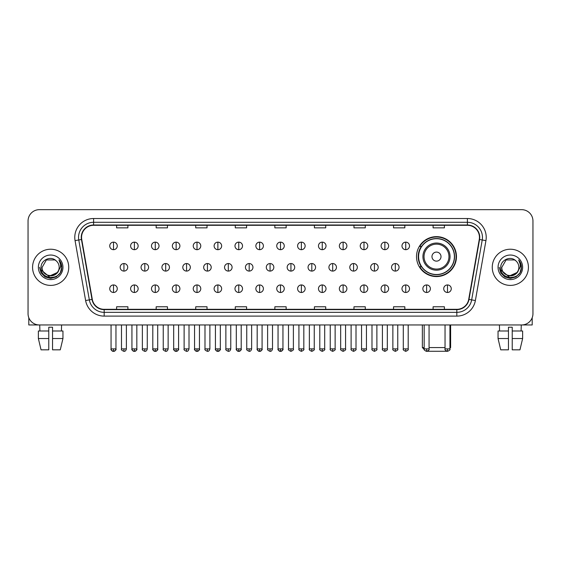 <?xml version="1.0" encoding="UTF-8"?>
<svg xmlns="http://www.w3.org/2000/svg" width="561" height="561" viewBox="0 0 561 561"><rect width="100%" height="100%" fill="white"/><g stroke="black" fill="none" stroke-linecap="round" stroke-linejoin="round"><path stroke-width="0.84" d="M416.521 256.608A19.972 19.972 0 0 0 436.493 276.58A19.972 19.972 0 0 0 456.465 256.608A19.972 19.972 0 0 0 436.493 236.644A19.972 19.972 0 0 0 416.521 256.608M421.311 266.784A18.275 18.275 0 0 1 421.311 246.44M28.05 220.964L28.05 313.655A11.304 11.304 0 0 0 39.354 324.959L521.646 324.959A11.304 11.304 0 0 0 532.95 313.655L532.95 220.964A11.304 11.304 0 0 0 521.646 209.667L39.354 209.667A11.304 11.304 0 0 0 28.05 220.964L28.05 313.655M32.573 267.309A18.085 18.085 0 0 0 50.658 285.402A18.085 18.085 0 0 0 68.744 267.309A18.085 18.085 0 0 0 50.658 249.224A18.085 18.085 0 0 0 32.573 267.309A18.085 18.085 0 0 0 50.658 285.402A18.085 18.085 0 0 0 68.744 267.309A18.085 18.085 0 0 0 50.658 249.224A18.085 18.085 0 0 0 32.573 267.309M492.256 267.309A18.085 18.085 0 0 0 510.342 285.402A18.085 18.085 0 0 0 528.427 267.309A18.085 18.085 0 0 0 510.342 249.224A18.085 18.085 0 0 0 492.256 267.309A18.085 18.085 0 0 0 510.342 285.402A18.085 18.085 0 0 0 528.427 267.309A18.085 18.085 0 0 0 510.342 249.224A18.085 18.085 0 0 0 492.256 267.309M81.555 237.359A12.054 12.054 0 0 1 93.61 225.298L467.39 225.298A12.054 12.054 0 0 1 479.262 239.449L468.701 299.364A12.054 12.054 0 0 1 456.822 309.321L104.178 309.321A12.054 12.054 0 0 1 92.299 299.364L81.738 239.449A12.054 12.054 0 0 1 81.555 237.359M81.254 237.359A12.356 12.356 0 0 0 81.443 239.505L92.004 299.413A12.356 12.356 0 0 0 104.178 309.623L456.822 309.623A12.356 12.356 0 0 0 468.996 299.413L479.557 239.505A12.356 12.356 0 0 0 467.39 224.996L93.61 224.996A12.356 12.356 0 0 0 81.254 237.359M75.062 240.627A18.843 18.843 0 0 1 93.61 218.517L467.39 218.517A18.843 18.843 0 0 1 485.938 240.627L475.377 300.542A18.843 18.843 0 0 1 456.822 316.109L104.178 316.109A18.843 18.843 0 0 1 85.623 300.542L75.062 240.627L78.771 239.975A15.07 15.07 0 0 1 93.61 222.289L467.39 222.289A15.07 15.07 0 0 1 482.229 239.975L471.668 299.883A15.07 15.07 0 0 1 456.822 312.337L104.178 312.337A15.07 15.07 0 0 1 89.332 299.883L78.771 239.975A15.07 15.07 0 0 1 78.54 237.359M521.646 209.667L39.354 209.667M39.354 324.959L521.646 324.959M532.95 313.655L532.95 220.964M468.996 299.413L471.668 299.883L482.229 239.975L485.938 240.627M274.848 225.298L274.848 227.85L286.152 227.85L286.152 225.298M235.283 225.298L235.283 227.85L246.588 227.85L246.588 225.298M195.719 225.298L195.719 227.85L207.023 227.85L207.023 225.298M156.161 225.298L156.161 227.85L167.466 227.85L167.466 225.298M116.597 225.298L116.597 227.85L127.901 227.85L127.901 225.298M314.412 225.298L314.412 227.85L325.717 227.85L325.717 225.298M353.977 225.298L353.977 227.85L365.281 227.85L365.281 225.298M393.534 225.298L393.534 227.85L404.839 227.85L404.839 225.298M433.099 225.298L433.099 227.85L444.403 227.85L444.403 225.298M286.152 309.321L286.152 306.776L274.848 306.776L274.848 309.321M246.588 309.321L246.588 306.776L235.283 306.776L235.283 309.321M207.023 309.321L207.023 306.776L195.719 306.776L195.719 309.321M167.466 309.321L167.466 306.776L156.161 306.776L156.161 309.321M127.901 309.321L127.901 306.776L116.597 306.776L116.597 309.321M325.717 309.321L325.717 306.776L314.412 306.776L314.412 309.321M365.281 309.321L365.281 306.776L353.977 306.776L353.977 309.321M404.839 309.321L404.839 306.776L393.534 306.776L393.534 309.321M444.403 309.321L444.403 306.776L433.099 306.776L433.099 309.321M59.171 267.309C59.697 278.298 41.619 278.298 42.145 267.309L46.402 259.939L54.915 259.939L56.233 260.879C51.009 255.402 40.946 259.911 41.044 267.309C40.083 280.458 61.401 280.802 61.745 267.948L61.766 267.309C61.731 264.519 60.805 262.064 58.975 259.953C60.364 262.232 60.854 264.687 60.441 267.309L57.18 272.786A8.513 8.513 0 0 0 59.171 267.309C59.697 278.298 41.619 278.298 42.145 267.309L46.402 259.939L54.915 259.939L56.233 260.879A8.513 8.513 0 0 1 59.171 267.309C59.697 278.298 41.619 278.298 42.145 267.309C41.696 274.988 52.664 278.894 57.18 272.786M57.727 272.33L48.842 276.356L41.311 270.072M38.372 267.309A12.286 12.286 0 0 0 50.658 279.595A12.286 12.286 0 0 0 62.944 267.309A12.286 12.286 0 0 0 50.658 255.031A12.286 12.286 0 0 0 38.372 267.309M58.975 259.953L61.759 267.632L61.24 263.95L61.759 267.632L61.24 263.95L61.759 267.632L59.059 260.045L61.759 267.632L59.059 260.045L61.766 267.309L60.272 272.863L56.212 276.931L50.658 278.417L45.104 276.931L41.037 272.863L39.55 267.309M59.059 260.045L61.759 267.639M28.8 317.715L28.8 324.959L72.509 324.959M38.365 330.99L38.365 338.528L41.044 349.833L38.365 338.528L38.365 330.99L48.772 330.99L48.772 327.224L52.545 327.224L52.545 330.99L62.951 330.99L62.951 338.528L60.272 349.833L62.951 338.528L52.545 338.528L52.545 330.99L52.545 349.833L60.272 349.833M61.584 324.959L61.422 330.99M48.772 330.99L48.772 349.833L41.044 349.833M38.365 338.528L48.772 338.528M39.733 324.959L39.894 330.99M446.921 351.27L426.065 351.27M429.067 347.568L445.041 347.568M449.943 347.568L450.623 347.568L449.943 348.248M441.016 256.608A4.523 4.523 0 0 0 436.493 252.092A4.523 4.523 0 0 0 431.97 256.608A4.523 4.523 0 0 0 436.493 261.131A4.523 4.523 0 0 0 441.016 256.608M450.055 256.608A13.562 13.562 0 0 0 436.493 243.046A13.562 13.562 0 0 0 422.924 256.608A13.562 13.562 0 0 0 436.493 270.178A13.562 13.562 0 0 0 450.055 256.608A13.562 13.562 0 0 1 436.493 270.178A13.562 13.562 0 0 1 422.924 256.608M454.389 256.608A17.896 17.896 0 0 0 436.493 238.713A17.896 17.896 0 0 0 418.597 256.608A17.896 17.896 0 0 0 436.493 274.511A17.896 17.896 0 0 0 454.389 256.608M422.363 324.959L422.363 347.568L424.172 347.568M456.086 256.608A19.593 19.593 0 0 1 419.747 266.784L421.563 266.784A18.064 18.064 0 0 0 448.442 270.157A18.064 18.064 0 0 0 448.442 243.067A18.064 18.064 0 0 0 421.563 246.44L419.747 246.44A19.593 19.593 0 0 1 456.086 256.608M113.504 242.142A3.766 3.766 0 0 0 109.739 245.907A3.766 3.766 0 0 0 113.504 249.68A3.766 3.766 0 0 0 117.277 245.907A3.766 3.766 0 0 0 113.504 242.142L113.504 249.68A3.766 3.766 0 0 0 117.277 245.907A3.766 3.766 0 0 0 113.504 242.142M134.381 242.142A3.766 3.766 0 0 0 130.615 245.907A3.766 3.766 0 0 0 134.381 249.68A3.766 3.766 0 0 0 138.146 245.907A3.766 3.766 0 0 0 134.381 242.142L134.381 249.68A3.766 3.766 0 0 0 138.146 245.907A3.766 3.766 0 0 0 134.381 242.142M155.257 242.142A3.766 3.766 0 0 0 151.484 245.907A3.766 3.766 0 0 0 155.257 249.68A3.766 3.766 0 0 0 159.022 245.907A3.766 3.766 0 0 0 155.257 242.142L155.257 249.68A3.766 3.766 0 0 0 159.022 245.907A3.766 3.766 0 0 0 155.257 242.142M176.126 242.142A3.766 3.766 0 0 0 172.36 245.907A3.766 3.766 0 0 0 176.126 249.68A3.766 3.766 0 0 0 179.899 245.907A3.766 3.766 0 0 0 176.126 242.142L176.126 249.68A3.766 3.766 0 0 0 179.899 245.907A3.766 3.766 0 0 0 176.126 242.142M197.002 242.142A3.766 3.766 0 0 0 193.236 245.907A3.766 3.766 0 0 0 197.002 249.68A3.766 3.766 0 0 0 200.768 245.907A3.766 3.766 0 0 0 197.002 242.142L197.002 249.68A3.766 3.766 0 0 0 200.768 245.907A3.766 3.766 0 0 0 197.002 242.142M217.878 242.142A3.766 3.766 0 0 0 214.113 245.907A3.766 3.766 0 0 0 217.878 249.68A3.766 3.766 0 0 0 221.644 245.907A3.766 3.766 0 0 0 217.878 242.142L217.878 249.68A3.766 3.766 0 0 0 221.644 245.907A3.766 3.766 0 0 0 217.878 242.142M238.755 242.142A3.766 3.766 0 0 0 234.982 245.907A3.766 3.766 0 0 0 238.755 249.68A3.766 3.766 0 0 0 242.52 245.907A3.766 3.766 0 0 0 238.755 242.142L238.755 249.68A3.766 3.766 0 0 0 242.52 245.907A3.766 3.766 0 0 0 238.755 242.142M259.624 242.142A3.766 3.766 0 0 0 255.858 245.907A3.766 3.766 0 0 0 259.624 249.68A3.766 3.766 0 0 0 263.397 245.907A3.766 3.766 0 0 0 259.624 242.142L259.624 249.68A3.766 3.766 0 0 0 263.397 245.907A3.766 3.766 0 0 0 259.624 242.142M280.5 242.142A3.766 3.766 0 0 0 276.734 245.907A3.766 3.766 0 0 0 280.5 249.68A3.766 3.766 0 0 0 284.266 245.907A3.766 3.766 0 0 0 280.5 242.142L280.5 249.68A3.766 3.766 0 0 0 284.266 245.907A3.766 3.766 0 0 0 280.5 242.142M301.376 242.142A3.766 3.766 0 0 0 297.603 245.907A3.766 3.766 0 0 0 301.376 249.68A3.766 3.766 0 0 0 305.142 245.907A3.766 3.766 0 0 0 301.376 242.142L301.376 249.68A3.766 3.766 0 0 0 305.142 245.907A3.766 3.766 0 0 0 301.376 242.142M322.245 242.142A3.766 3.766 0 0 0 318.48 245.907A3.766 3.766 0 0 0 322.245 249.68A3.766 3.766 0 0 0 326.018 245.907A3.766 3.766 0 0 0 322.245 242.142L322.245 249.68A3.766 3.766 0 0 0 326.018 245.907A3.766 3.766 0 0 0 322.245 242.142M343.122 242.142A3.766 3.766 0 0 0 339.356 245.907A3.766 3.766 0 0 0 343.122 249.68A3.766 3.766 0 0 0 346.887 245.907A3.766 3.766 0 0 0 343.122 242.142L343.122 249.68A3.766 3.766 0 0 0 346.887 245.907A3.766 3.766 0 0 0 343.122 242.142M363.998 242.142A3.766 3.766 0 0 0 360.232 245.907A3.766 3.766 0 0 0 363.998 249.68A3.766 3.766 0 0 0 367.764 245.907A3.766 3.766 0 0 0 363.998 242.142L363.998 249.68A3.766 3.766 0 0 0 367.764 245.907A3.766 3.766 0 0 0 363.998 242.142M384.874 242.142A3.766 3.766 0 0 0 381.101 245.907A3.766 3.766 0 0 0 384.874 249.68A3.766 3.766 0 0 0 388.64 245.907A3.766 3.766 0 0 0 384.874 242.142L384.874 249.68A3.766 3.766 0 0 0 388.64 245.907A3.766 3.766 0 0 0 384.874 242.142M405.743 242.142A3.766 3.766 0 0 0 401.978 245.907A3.766 3.766 0 0 0 405.743 249.68A3.766 3.766 0 0 0 409.516 245.907A3.766 3.766 0 0 0 405.743 242.142L405.743 249.68A3.766 3.766 0 0 0 409.516 245.907A3.766 3.766 0 0 0 405.743 242.142M123.946 263.544A3.766 3.766 0 0 0 120.173 267.309A3.766 3.766 0 0 0 123.946 271.082A3.766 3.766 0 0 0 127.712 267.309A3.766 3.766 0 0 0 123.946 263.544L123.946 271.082A3.766 3.766 0 0 0 127.712 267.309A3.766 3.766 0 0 0 123.946 263.544M144.815 263.544A3.766 3.766 0 0 0 141.049 267.309A3.766 3.766 0 0 0 144.815 271.082A3.766 3.766 0 0 0 148.588 267.309A3.766 3.766 0 0 0 144.815 263.544L144.815 271.082A3.766 3.766 0 0 0 148.588 267.309A3.766 3.766 0 0 0 144.815 263.544M165.691 263.544A3.766 3.766 0 0 0 161.926 267.309A3.766 3.766 0 0 0 165.691 271.082A3.766 3.766 0 0 0 169.457 267.309A3.766 3.766 0 0 0 165.691 263.544L165.691 271.082A3.766 3.766 0 0 0 169.457 267.309A3.766 3.766 0 0 0 165.691 263.544M186.568 263.544A3.766 3.766 0 0 0 182.795 267.309A3.766 3.766 0 0 0 186.568 271.082A3.766 3.766 0 0 0 190.333 267.309A3.766 3.766 0 0 0 186.568 263.544L186.568 271.082A3.766 3.766 0 0 0 190.333 267.309A3.766 3.766 0 0 0 186.568 263.544M207.437 263.544A3.766 3.766 0 0 0 203.671 267.309A3.766 3.766 0 0 0 207.437 271.082A3.766 3.766 0 0 0 211.209 267.309A3.766 3.766 0 0 0 207.437 263.544L207.437 271.082A3.766 3.766 0 0 0 211.209 267.309A3.766 3.766 0 0 0 207.437 263.544M228.313 263.544A3.766 3.766 0 0 0 224.547 267.309A3.766 3.766 0 0 0 228.313 271.082A3.766 3.766 0 0 0 232.086 267.309A3.766 3.766 0 0 0 228.313 263.544L228.313 271.082A3.766 3.766 0 0 0 232.086 267.309A3.766 3.766 0 0 0 228.313 263.544M249.189 263.544A3.766 3.766 0 0 0 245.423 267.309A3.766 3.766 0 0 0 249.189 271.082A3.766 3.766 0 0 0 252.955 267.309A3.766 3.766 0 0 0 249.189 263.544L249.189 271.082A3.766 3.766 0 0 0 252.955 267.309A3.766 3.766 0 0 0 249.189 263.544M270.065 263.544A3.766 3.766 0 0 0 266.293 267.309A3.766 3.766 0 0 0 270.065 271.082A3.766 3.766 0 0 0 273.831 267.309A3.766 3.766 0 0 0 270.065 263.544L270.065 271.082A3.766 3.766 0 0 0 273.831 267.309A3.766 3.766 0 0 0 270.065 263.544M290.935 263.544A3.766 3.766 0 0 0 287.169 267.309A3.766 3.766 0 0 0 290.935 271.082A3.766 3.766 0 0 0 294.707 267.309A3.766 3.766 0 0 0 290.935 263.544L290.935 271.082A3.766 3.766 0 0 0 294.707 267.309A3.766 3.766 0 0 0 290.935 263.544M311.811 263.544A3.766 3.766 0 0 0 308.045 267.309A3.766 3.766 0 0 0 311.811 271.082A3.766 3.766 0 0 0 315.577 267.309A3.766 3.766 0 0 0 311.811 263.544L311.811 271.082A3.766 3.766 0 0 0 315.577 267.309A3.766 3.766 0 0 0 311.811 263.544M332.687 263.544A3.766 3.766 0 0 0 328.914 267.309A3.766 3.766 0 0 0 332.687 271.082A3.766 3.766 0 0 0 336.453 267.309A3.766 3.766 0 0 0 332.687 263.544L332.687 271.082A3.766 3.766 0 0 0 336.453 267.309A3.766 3.766 0 0 0 332.687 263.544M353.563 263.544A3.766 3.766 0 0 0 349.791 267.309A3.766 3.766 0 0 0 353.563 271.082A3.766 3.766 0 0 0 357.329 267.309A3.766 3.766 0 0 0 353.563 263.544L353.563 271.082A3.766 3.766 0 0 0 357.329 267.309A3.766 3.766 0 0 0 353.563 263.544M374.432 263.544A3.766 3.766 0 0 0 370.667 267.309A3.766 3.766 0 0 0 374.432 271.082A3.766 3.766 0 0 0 378.205 267.309A3.766 3.766 0 0 0 374.432 263.544L374.432 271.082A3.766 3.766 0 0 0 378.205 267.309A3.766 3.766 0 0 0 374.432 263.544M395.309 263.544A3.766 3.766 0 0 0 391.543 267.309A3.766 3.766 0 0 0 395.309 271.082A3.766 3.766 0 0 0 399.074 267.309A3.766 3.766 0 0 0 395.309 263.544L395.309 271.082A3.766 3.766 0 0 0 399.074 267.309A3.766 3.766 0 0 0 395.309 263.544M113.504 284.946A3.766 3.766 0 0 0 109.739 288.712A3.766 3.766 0 0 0 113.504 292.484A3.766 3.766 0 0 0 117.277 288.712A3.766 3.766 0 0 0 113.504 284.946L113.504 292.484A3.766 3.766 0 0 0 117.277 288.712A3.766 3.766 0 0 0 113.504 284.946M134.381 284.946A3.766 3.766 0 0 0 130.615 288.712A3.766 3.766 0 0 0 134.381 292.484A3.766 3.766 0 0 0 138.146 288.712A3.766 3.766 0 0 0 134.381 284.946L134.381 292.484A3.766 3.766 0 0 0 138.146 288.712A3.766 3.766 0 0 0 134.381 284.946M155.257 284.946A3.766 3.766 0 0 0 151.484 288.712A3.766 3.766 0 0 0 155.257 292.484A3.766 3.766 0 0 0 159.022 288.712A3.766 3.766 0 0 0 155.257 284.946L155.257 292.484A3.766 3.766 0 0 0 159.022 288.712A3.766 3.766 0 0 0 155.257 284.946M176.126 284.946A3.766 3.766 0 0 0 172.36 288.712A3.766 3.766 0 0 0 176.126 292.484A3.766 3.766 0 0 0 179.899 288.712A3.766 3.766 0 0 0 176.126 284.946L176.126 292.484A3.766 3.766 0 0 0 179.899 288.712A3.766 3.766 0 0 0 176.126 284.946M197.002 284.946A3.766 3.766 0 0 0 193.236 288.712A3.766 3.766 0 0 0 197.002 292.484A3.766 3.766 0 0 0 200.768 288.712A3.766 3.766 0 0 0 197.002 284.946L197.002 292.484A3.766 3.766 0 0 0 200.768 288.712A3.766 3.766 0 0 0 197.002 284.946M217.878 284.946A3.766 3.766 0 0 0 214.113 288.712A3.766 3.766 0 0 0 217.878 292.484A3.766 3.766 0 0 0 221.644 288.712A3.766 3.766 0 0 0 217.878 284.946L217.878 292.484A3.766 3.766 0 0 0 221.644 288.712A3.766 3.766 0 0 0 217.878 284.946M238.755 284.946A3.766 3.766 0 0 0 234.982 288.712A3.766 3.766 0 0 0 238.755 292.484A3.766 3.766 0 0 0 242.52 288.712A3.766 3.766 0 0 0 238.755 284.946L238.755 292.484A3.766 3.766 0 0 0 242.52 288.712A3.766 3.766 0 0 0 238.755 284.946M259.624 284.946A3.766 3.766 0 0 0 255.858 288.712A3.766 3.766 0 0 0 259.624 292.484A3.766 3.766 0 0 0 263.397 288.712A3.766 3.766 0 0 0 259.624 284.946L259.624 292.484A3.766 3.766 0 0 0 263.397 288.712A3.766 3.766 0 0 0 259.624 284.946M280.5 284.946A3.766 3.766 0 0 0 276.734 288.712A3.766 3.766 0 0 0 280.5 292.484A3.766 3.766 0 0 0 284.266 288.712A3.766 3.766 0 0 0 280.5 284.946L280.5 292.484A3.766 3.766 0 0 0 284.266 288.712A3.766 3.766 0 0 0 280.5 284.946M301.376 284.946A3.766 3.766 0 0 0 297.603 288.712A3.766 3.766 0 0 0 301.376 292.484A3.766 3.766 0 0 0 305.142 288.712A3.766 3.766 0 0 0 301.376 284.946L301.376 292.484A3.766 3.766 0 0 0 305.142 288.712A3.766 3.766 0 0 0 301.376 284.946M322.245 284.946A3.766 3.766 0 0 0 318.48 288.712A3.766 3.766 0 0 0 322.245 292.484A3.766 3.766 0 0 0 326.018 288.712A3.766 3.766 0 0 0 322.245 284.946L322.245 292.484A3.766 3.766 0 0 0 326.018 288.712A3.766 3.766 0 0 0 322.245 284.946M343.122 284.946A3.766 3.766 0 0 0 339.356 288.712A3.766 3.766 0 0 0 343.122 292.484A3.766 3.766 0 0 0 346.887 288.712A3.766 3.766 0 0 0 343.122 284.946L343.122 292.484A3.766 3.766 0 0 0 346.887 288.712A3.766 3.766 0 0 0 343.122 284.946M363.998 284.946A3.766 3.766 0 0 0 360.232 288.712A3.766 3.766 0 0 0 363.998 292.484A3.766 3.766 0 0 0 367.764 288.712A3.766 3.766 0 0 0 363.998 284.946L363.998 292.484A3.766 3.766 0 0 0 367.764 288.712A3.766 3.766 0 0 0 363.998 284.946M384.874 284.946A3.766 3.766 0 0 0 381.101 288.712A3.766 3.766 0 0 0 384.874 292.484A3.766 3.766 0 0 0 388.64 288.712A3.766 3.766 0 0 0 384.874 284.946L384.874 292.484A3.766 3.766 0 0 0 388.64 288.712A3.766 3.766 0 0 0 384.874 284.946M405.743 284.946A3.766 3.766 0 0 0 401.978 288.712A3.766 3.766 0 0 0 405.743 292.484A3.766 3.766 0 0 0 409.516 288.712A3.766 3.766 0 0 0 405.743 284.946L405.743 292.484A3.766 3.766 0 0 0 409.516 288.712A3.766 3.766 0 0 0 405.743 284.946M426.619 284.946A3.766 3.766 0 0 0 422.854 288.712A3.766 3.766 0 0 0 426.619 292.484A3.766 3.766 0 0 0 430.385 288.712A3.766 3.766 0 0 0 426.619 284.946L426.619 292.484A3.766 3.766 0 0 0 430.385 288.712A3.766 3.766 0 0 0 426.619 284.946M447.496 284.946A3.766 3.766 0 0 0 443.723 288.712A3.766 3.766 0 0 0 447.496 292.484A3.766 3.766 0 0 0 451.261 288.712A3.766 3.766 0 0 0 447.496 284.946L447.496 292.484A3.766 3.766 0 0 0 451.261 288.712A3.766 3.766 0 0 0 447.496 284.946M532.2 317.715L532.2 324.959L488.491 324.959M498.049 330.99L498.049 338.528L500.728 349.833L498.049 338.528L498.049 330.99L508.455 330.99L508.455 327.224L512.228 327.224L512.228 330.99L522.635 330.99L522.635 338.528L519.956 349.833L522.635 338.528L512.228 338.528L512.228 330.99M521.267 324.959L521.106 330.99M508.455 330.99L508.455 349.833L500.728 349.833M498.049 338.528L508.455 338.528M519.956 349.833L512.228 349.833L512.228 338.528M499.416 324.959L499.578 330.99M518.855 267.309C519.381 278.298 501.303 278.298 501.829 267.309L506.085 259.939L514.598 259.939L515.924 260.879C510.692 255.402 500.636 259.911 500.728 267.309C499.774 280.458 521.085 280.802 521.428 267.948L521.45 267.309C521.414 264.519 520.489 262.064 518.659 259.953C520.047 262.232 520.538 264.687 520.131 267.309L516.87 272.786A8.513 8.513 0 0 0 518.855 267.309C519.381 278.298 501.303 278.298 501.829 267.309C501.303 278.298 519.381 278.298 518.855 267.309A8.513 8.513 0 0 0 515.924 260.879M516.87 272.786C512.347 278.894 501.387 274.988 501.829 267.309M517.41 272.33L508.525 276.356L500.994 270.072M498.056 267.309A12.286 12.286 0 0 0 510.342 279.595A12.286 12.286 0 0 0 522.628 267.309A12.286 12.286 0 0 0 510.342 255.031A12.286 12.286 0 0 0 498.056 267.309M518.659 259.953L521.442 267.632L520.924 263.95L521.442 267.632L520.924 263.95L521.442 267.632L518.743 260.045L521.442 267.632L518.743 260.045L521.45 267.309L519.963 272.863L515.896 276.931L510.342 278.417L504.788 276.931L500.728 272.863L499.234 267.309M518.743 260.045L521.442 267.639M467.39 218.517L467.39 224.996M78.771 239.975L81.443 239.505M104.178 316.109L104.178 309.623M456.822 309.623L456.822 316.109M85.623 300.542L92.004 299.413M479.557 239.505L482.229 239.975M93.61 218.517L93.61 224.996M471.668 299.883L475.377 300.542M448.954 256.608A12.461 12.461 0 0 0 436.493 244.147A12.461 12.461 0 0 0 424.032 256.608A12.461 12.461 0 0 0 436.493 269.07A12.461 12.461 0 0 0 448.954 256.608M123.946 348.886L121.492 348.886C121.001 349.671 121.814 350.485 123.946 351.333L123.946 348.886L126.393 348.886L126.393 324.959M144.815 348.886L142.368 348.886C141.87 349.671 142.69 350.485 144.815 351.333L144.815 348.886L147.27 348.886L147.27 324.959M165.691 348.886L163.244 348.886C162.746 349.671 163.56 350.485 165.691 351.333L165.691 348.886L168.139 348.886L168.139 324.959M186.568 348.886L184.12 348.886C183.622 349.671 184.436 350.485 186.568 351.333L186.568 348.886L189.015 348.886L189.015 324.959M207.437 348.886L204.989 348.886C204.492 349.671 205.312 350.485 207.437 351.333L207.437 348.886L209.891 348.886L209.891 324.959M228.313 348.886L225.866 348.886C225.368 349.671 226.188 350.485 228.313 351.333L228.313 348.886L230.76 348.886L230.76 324.959M249.189 348.886L246.742 348.886C246.244 349.671 247.057 350.485 249.189 351.333L249.189 348.886L251.637 348.886L251.637 324.959M270.065 348.886L267.611 348.886C267.12 349.671 267.934 350.485 270.065 351.333L270.065 348.886L272.513 348.886L272.513 324.959M290.935 348.886L288.487 348.886C287.989 349.671 288.81 350.485 290.935 351.333L290.935 348.886L293.389 348.886L293.389 324.959M311.811 348.886L309.363 348.886C308.866 349.671 309.679 350.485 311.811 351.333L311.811 348.886L314.258 348.886L314.258 324.959M332.687 348.886L330.24 348.886C329.742 349.671 330.555 350.485 332.687 351.333L332.687 348.886L335.134 348.886L335.134 324.959M353.563 348.886L351.109 348.886C350.611 349.671 351.431 350.485 353.563 351.333L353.563 348.886L356.011 348.886L356.011 324.959M374.432 348.886L371.985 348.886C371.487 349.671 372.308 350.485 374.432 351.333L374.432 348.886L376.88 348.886L376.88 324.959M395.309 348.886L392.861 348.886C392.363 349.671 393.177 350.485 395.309 351.333L395.309 348.886L397.756 348.886L397.756 324.959M113.504 348.886L111.057 348.886C110.559 349.671 111.38 350.485 113.504 351.333L113.504 348.886L115.959 348.886C116.45 349.671 115.636 350.485 113.504 351.333C112.298 351.452 111.485 350.632 111.057 348.886L111.057 324.959M134.381 348.886L131.933 348.886C131.435 349.671 132.249 350.485 134.381 351.333L134.381 348.886L136.828 348.886C137.326 349.671 136.512 350.485 134.381 351.333C133.174 351.452 132.361 350.632 131.933 348.886L131.933 324.959M155.257 348.886L152.802 348.886C152.311 349.671 153.125 350.485 155.257 351.333L155.257 348.886L157.704 348.886C158.202 349.671 157.382 350.485 155.257 351.333C154.051 351.452 153.23 350.632 152.802 348.886L152.802 324.959M176.126 348.886L173.679 348.886C173.181 349.671 174.001 350.485 176.126 351.333L176.126 348.886L178.58 348.886C179.078 349.671 178.258 350.485 176.126 351.333C174.927 351.452 174.106 350.632 173.679 348.886L173.679 324.959L173.679 348.886M197.002 348.886L194.555 348.886C194.057 349.671 194.87 350.485 197.002 351.333L197.002 348.886L199.45 348.886C199.947 349.671 199.134 350.485 197.002 351.333C195.796 351.452 194.983 350.632 194.555 348.886L194.555 324.959M217.878 348.886L215.431 348.886C214.933 349.671 215.747 350.485 217.878 351.333L217.878 348.886L220.326 348.886C220.824 349.671 220.01 350.485 217.878 351.333C216.672 351.452 215.859 350.632 215.431 348.886L215.431 324.959M238.755 348.886L236.3 348.886C235.802 349.671 236.623 350.485 238.755 351.333L238.755 348.886L241.202 348.886C241.7 349.671 240.879 350.485 238.755 351.333C237.548 351.452 236.728 350.632 236.3 348.886L236.3 324.959M259.624 348.886L257.176 348.886C256.679 349.671 257.499 350.485 259.624 351.333L259.624 348.886L262.078 348.886C262.569 349.671 261.756 350.485 259.624 351.333C258.418 351.452 257.604 350.632 257.176 348.886L257.176 324.959M280.5 348.886L278.053 348.886C277.555 349.671 278.368 350.485 280.5 351.333L280.5 348.886L282.947 348.886C283.445 349.671 282.632 350.485 280.5 351.333C279.294 351.452 278.48 350.632 278.053 348.886L278.053 324.959M301.376 348.886L298.922 348.886C298.431 349.671 299.244 350.485 301.376 351.333L301.376 348.886L303.824 348.886L303.824 324.959L303.824 348.886C304.321 349.671 303.501 350.485 301.376 351.333M322.245 348.886L319.798 348.886L319.798 324.959L319.798 348.886C319.3 349.671 320.121 350.485 322.245 351.333L322.245 348.886L324.7 348.886L324.7 324.959M343.122 348.886L340.674 348.886C340.176 349.671 340.99 350.485 343.122 351.333L343.122 348.886L345.569 348.886L345.569 324.959M363.998 348.886L361.55 348.886C361.053 349.671 361.866 350.485 363.998 351.333L363.998 348.886L366.445 348.886L366.445 324.959M384.874 348.886L382.42 348.886C381.922 349.671 382.742 350.485 384.874 351.333L384.874 348.886L387.321 348.886L387.321 324.959M405.743 348.886L403.296 348.886C402.798 349.671 403.618 350.485 405.743 351.333L405.743 348.886L408.198 348.886L408.198 324.959M426.619 348.886L424.172 348.886C423.674 349.671 424.488 350.485 426.619 351.333L426.619 348.886L429.067 348.886L429.067 324.959M447.496 348.886L445.041 348.886C444.55 349.671 445.364 350.485 447.496 351.333L447.496 348.886L449.943 348.886L449.943 324.959M450.623 324.959L450.623 347.568M424.235 349.44L422.363 347.568M121.492 348.886L121.492 324.959M126.393 348.886C125.966 350.632 125.152 351.452 123.946 351.333M142.368 348.886L142.368 324.959M147.27 348.886C146.842 350.632 146.021 351.452 144.815 351.333M163.244 348.886L163.244 324.959M168.139 348.886C167.711 350.632 166.898 351.452 165.691 351.333M184.12 348.886L184.12 324.959M189.015 348.886C188.587 350.632 187.774 351.452 186.568 351.333M204.989 348.886L204.989 324.959M209.891 348.886C209.463 350.632 208.643 351.452 207.437 351.333M225.866 348.886L225.866 324.959M230.76 348.886C230.34 350.632 229.519 351.452 228.313 351.333M246.742 348.886L246.742 324.959M251.637 348.886C251.209 350.632 250.395 351.452 249.189 351.333M267.611 348.886L267.611 324.959M272.513 348.886C272.085 350.632 271.272 351.452 270.065 351.333M288.487 348.886L288.487 324.959M293.389 348.886C293.88 349.671 293.066 350.485 290.935 351.333M309.363 348.886L309.363 324.959M314.258 348.886C314.756 349.671 313.943 350.485 311.811 351.333M330.24 348.886L330.24 324.959M335.134 348.886C335.632 349.671 334.812 350.485 332.687 351.333M351.109 348.886L351.109 324.959M356.011 348.886C356.508 349.671 355.688 350.485 353.563 351.333M371.985 348.886L371.985 324.959M376.88 348.886C377.378 349.671 376.564 350.485 374.432 351.333M392.861 348.886L392.861 324.959M397.756 348.886C398.254 349.671 397.44 350.485 395.309 351.333M113.504 351.333C114.71 351.452 115.531 350.632 115.959 348.886L115.959 324.959M134.381 351.333C135.587 351.452 136.4 350.632 136.828 348.886L136.828 324.959M155.257 351.333C156.463 351.452 157.276 350.632 157.704 348.886L157.704 324.959M176.126 351.333C177.332 351.452 178.153 350.632 178.58 348.886L178.58 324.959M197.002 351.333C198.208 351.452 199.022 350.632 199.45 348.886L199.45 324.959M217.878 351.333C219.085 351.452 219.898 350.632 220.326 348.886L220.326 324.959M238.755 351.333C239.954 351.452 240.774 350.632 241.202 348.886L241.202 324.959M259.624 351.333C260.83 351.452 261.65 350.632 262.078 348.886L262.078 324.959M280.5 351.333C281.706 351.452 282.52 350.632 282.947 348.886L282.947 324.959M298.922 348.886L298.922 324.959M324.7 348.886C325.198 349.671 324.377 350.485 322.245 351.333M340.674 348.886L340.674 324.959M345.569 348.886C346.067 349.671 345.253 350.485 343.122 351.333M361.55 348.886L361.55 324.959M366.445 348.886C366.943 349.671 366.13 350.485 363.998 351.333M382.42 348.886L382.42 324.959M387.321 348.886C387.819 349.671 386.999 350.485 384.874 351.333M403.296 348.886L403.296 324.959M408.198 348.886C408.688 349.671 407.875 350.485 405.743 351.333M424.172 348.886L424.172 324.959M429.067 348.886C429.565 349.671 428.751 350.485 426.619 351.333M445.041 348.886L445.041 324.959M449.943 348.886C450.441 349.671 449.62 350.485 447.496 351.333"/></g></svg>
